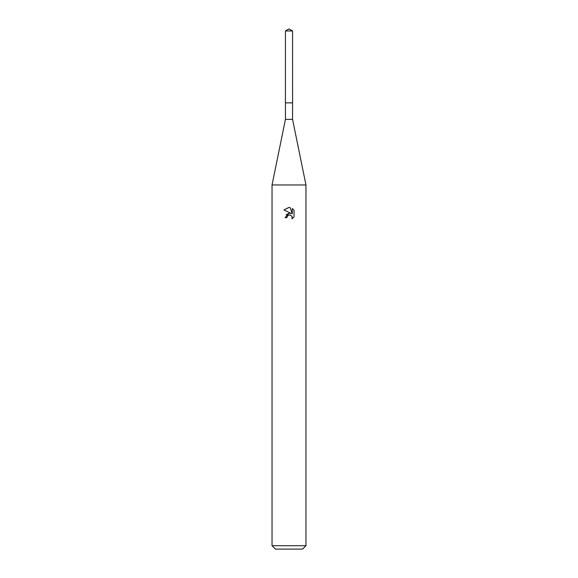 <?xml version="1.0" encoding="UTF-8"?>
<svg xmlns="http://www.w3.org/2000/svg" width="578" height="578" viewBox="0 0 578 578"><rect width="100%" height="100%" fill="white"/><g stroke="black" fill="none" stroke-linecap="round" stroke-linejoin="round"><path stroke-width="0.87" d="M292.562 102.87L292.562 119.371L285.438 119.371L285.438 102.87L292.569 102.862L285.424 102.862L285.438 30.959L289 28.9L292.562 30.959L292.576 102.862M285.438 119.371L272.036 184.96L305.964 184.96L305.964 545.704L272.036 545.704L275.431 549.1L302.569 549.1L305.964 545.704M286.883 217.689L287.165 216.461L286.883 217.689L285.099 217.689L289 213.231L291.16 213.492L283.957 209.944M288.834 207.459L283.964 209.944L289 207.459L290.091 207.581L292.295 213.911L292.295 208.485L294.036 210.255L292.295 208.492M294.043 210.255L294.043 216.945M291.832 216.15L292.302 217.675L292.013 218.889L294.036 216.945L292.013 218.881L292.092 216.634L290.626 215.168L289 215.03L289.816 214.973M291.16 213.492L290.264 213.253M289.014 213.231L286.052 214.9M288.581 215.161L287.165 216.461M290.091 207.581L289.108 207.466M285.438 30.959L292.562 30.959M292.562 119.371L305.964 184.96M272.036 184.96L272.036 545.704"/></g></svg>
